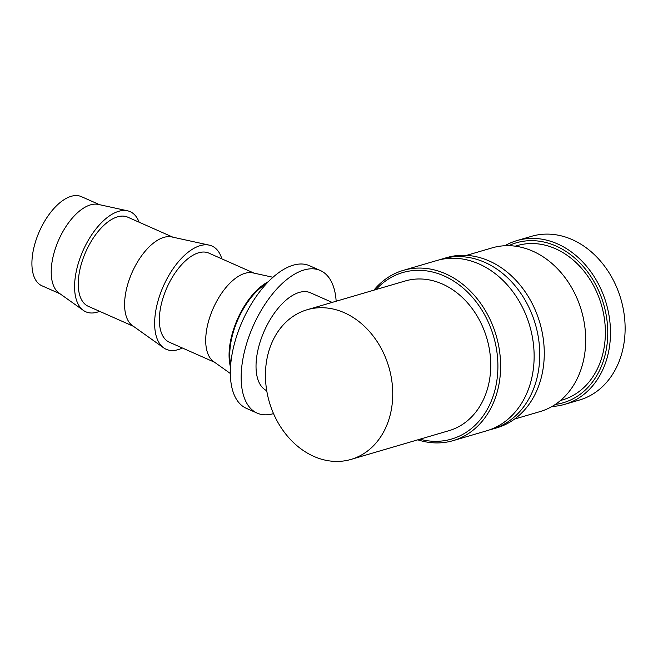 <?xml version="1.0" encoding="UTF-8"?>
<svg xmlns="http://www.w3.org/2000/svg" width="658" height="658" viewBox="0 0 658 658"><rect width="100%" height="100%" fill="white"/><g stroke="black" fill="none" stroke-linecap="round" stroke-linejoin="round"><path stroke-width="0.99" d="M417.772 439.832A88.707 70.825 -106.3 0 0 453.189 440.621L486.698 430.793A88.707 70.825 -106.3 0 0 532.026 376.812A88.707 70.825 -106.3 0 0 479.098 263.981A88.707 70.825 -106.3 0 0 436.764 260.543L403.255 270.372A88.707 70.825 -106.3 0 0 373.884 290.162M552.046 406.463A85.293 68.103 -106.3 0 0 564.868 404.308L579.517 400.015A85.293 68.103 -106.3 0 0 623.093 348.107A85.293 68.103 -106.3 0 0 601.963 262.846A85.293 68.103 -106.3 0 0 531.508 236.321L516.859 240.614A85.293 68.103 -106.3 0 0 504.908 245.73M564.868 404.308A85.293 68.103 -106.3 0 0 608.453 352.408A85.293 68.103 -106.3 0 0 587.314 267.14A85.293 68.103 -106.3 0 0 516.859 240.614M453.189 440.621A88.707 70.825 -106.3 0 0 498.509 386.641A88.707 70.825 -106.3 0 0 476.532 297.959A88.707 70.825 -106.3 0 0 403.255 270.372M419.911 439.207A86.757 69.271 -106.3 0 0 495.836 386.287A86.757 69.271 -106.3 0 0 461.274 286.526A86.757 69.271 -106.3 0 0 376.022 289.536M489.494 429.896A88.707 70.825 -106.3 0 0 492.332 429.139A88.707 70.825 -106.3 0 0 537.652 375.159A88.707 70.825 -106.3 0 0 484.732 262.328A88.707 70.825 -106.3 0 0 442.398 258.898A88.707 70.825 -106.3 0 0 439.602 259.795M492.332 429.139L496.839 427.823A88.707 70.825 -106.3 0 0 542.159 373.834A88.707 70.825 -106.3 0 0 520.182 285.161A88.707 70.825 -106.3 0 0 446.905 257.574L442.398 258.898M514.54 419.072L540.086 411.579A85.293 68.103 -106.3 0 0 583.671 359.671A85.293 68.103 -106.3 0 0 562.532 274.411A85.293 68.103 -106.3 0 0 492.077 247.885L466.53 255.37M560.493 400.516L562.376 399.965A80.424 64.213 -106.3 0 0 603.46 351.027A80.424 64.213 -106.3 0 0 583.539 270.627A80.424 64.213 -106.3 0 0 517.106 245.623L515.222 246.174M555.27 404.456A83.344 66.548 -106.3 0 0 605.779 352.055A83.344 66.548 -106.3 0 0 581.968 265.075A83.344 66.548 -106.3 0 0 508.708 245.681M99.629 311.333A54.754 27.315 -66.1 0 1 83.385 310.411L59.055 293.09A48.741 24.313 -66.1 0 1 52.788 258.01A48.741 24.313 -66.1 0 1 98.338 204.424L127.52 210.799A54.754 27.315 -66.1 0 1 139.109 222.207M60.075 293.813L41.898 285.761A48.741 24.313 -66.1 0 1 33.484 249.456A48.741 24.313 -66.1 0 1 81.386 196.635L99.564 204.687M83.385 310.411A54.754 27.315 -66.1 0 1 76.353 271.006A54.754 27.315 -66.1 0 1 127.52 210.799M182.365 347.992A56.473 28.179 -66.1 0 1 163.719 347.876L132.431 325.595A48.741 24.313 -66.1 0 1 126.172 290.523A48.741 24.313 -66.1 0 1 171.713 236.929L209.236 245.138A56.473 28.179 -66.1 0 1 221.845 258.865M133.459 326.327L88.246 306.291A48.741 24.313 -66.1 0 1 79.824 269.994A48.741 24.313 -66.1 0 1 127.734 217.165L172.947 237.201M163.719 347.876A56.473 28.179 -66.1 0 1 156.464 307.237A56.473 28.179 -66.1 0 1 209.236 245.138M230.349 373.497L213.537 361.53A48.741 24.313 -66.1 0 1 207.278 326.458A48.741 24.313 -66.1 0 1 252.82 272.864L272.98 277.273M214.566 362.254L169.345 342.226A48.741 24.313 -66.1 0 1 160.93 305.921A48.741 24.313 -66.1 0 1 208.833 253.1L254.046 273.128M230.514 367.098A54.754 27.315 -66.1 0 1 230.835 339.454A54.754 27.315 -66.1 0 1 268.349 281.698M230.711 364.392A53.619 26.748 -66.1 0 1 231.493 339.257A53.619 26.748 -66.1 0 1 266.482 283.656M332.15 302.4L310.453 292.785A53.619 26.748 113.9 0 0 257.755 350.895A53.619 26.748 113.9 0 0 266.737 390.696M257.146 413.109L246.331 408.322A77.989 38.904 -66.1 0 1 232.858 350.229A77.989 38.904 -66.1 0 1 309.507 265.717L320.323 270.504A77.989 38.904 113.9 0 0 243.674 355.024A77.989 38.904 113.9 0 0 257.146 413.109A77.989 38.904 113.9 0 0 273.522 413.611M307.146 309.737L405.147 280.999A77.989 62.263 73.7 0 1 469.565 305.246A77.989 62.263 73.7 0 1 488.886 383.203A77.989 62.263 73.7 0 1 449.044 430.661L351.043 459.407A77.989 62.263 -106.3 0 0 390.885 411.949A77.989 62.263 -106.3 0 0 371.564 333.993A77.989 62.263 -106.3 0 0 307.146 309.737A77.989 62.263 -106.3 0 0 267.296 357.195A77.989 62.263 -106.3 0 0 286.625 435.152A77.989 62.263 -106.3 0 0 351.043 459.407M336.156 301.232A77.989 38.904 113.9 0 0 320.323 270.504"/></g></svg>

